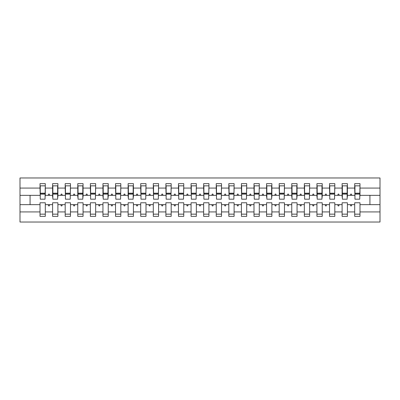 <?xml version="1.0" encoding="UTF-8"?>
<svg xmlns="http://www.w3.org/2000/svg" width="400" height="400" viewBox="0 0 400 400"><rect width="100%" height="100%" fill="white"/><g stroke="black" fill="none" stroke-linecap="round" stroke-linejoin="round"><path stroke-width="0.6" d="M354.7 211.925L347.4 211.925L347.4 202.77L342.11 202.77L342.11 211.925L334.81 211.925L334.81 202.77L329.525 202.77L329.525 211.925L322.225 211.925L322.225 202.77L316.935 202.77L316.935 211.925L309.635 211.925L309.635 202.77L304.35 202.77L304.35 211.925L297.05 211.925L297.05 202.77L291.76 202.77L291.76 211.925L284.46 211.925L284.46 202.77L279.175 202.77L279.175 211.925L271.875 211.925L271.875 202.77L266.585 202.77L266.585 211.925L259.285 211.925L259.285 202.77L254 202.77L254 211.925L246.7 211.925L246.7 202.77L241.415 202.77L241.415 211.925L234.11 211.925L234.11 202.77L228.825 202.77L228.825 211.925L221.525 211.925L221.525 202.77L216.24 202.77L216.24 211.925L208.935 211.925L208.935 202.77L203.65 202.77L203.65 211.925L196.35 211.925L196.35 202.77L191.065 202.77L191.065 211.925L183.76 211.925L183.76 202.77L178.475 202.77L178.475 211.925L171.175 211.925L171.175 202.77L165.89 202.77L165.89 211.925L158.585 211.925L158.585 202.77L153.3 202.77L153.3 211.925L146 211.925L146 202.77L140.715 202.77L140.715 211.925L133.415 211.925L133.415 202.77L128.125 202.77L128.125 211.925L120.825 211.925L120.825 202.77L115.54 202.77L115.54 211.925L108.24 211.925L108.24 202.77L102.95 202.77L102.95 211.925L95.65 211.925L95.65 202.77L90.365 202.77L90.365 211.925L83.065 211.925L83.065 202.77L77.775 202.77L77.775 211.925L70.475 211.925L70.475 202.77L65.19 202.77L65.19 211.925L57.89 211.925L57.89 202.77L52.6 202.77L52.6 204.655L45.3 204.655L45.3 202.77L40.015 202.77L40.015 211.925L20 211.925L20 222.03L380 222.03L380 211.925L359.985 211.925L359.985 216.365L354.7 216.365L354.7 204.655L350.275 204.655L350.735 205.915L351.365 205.915L351.82 204.655M359.985 211.925L359.985 202.77L354.7 202.77L354.7 204.655M380 211.925L380 195.345L359.985 195.345L359.985 183.635L354.7 183.635L354.7 188.075L347.4 188.075L347.4 197.23L347.145 197.23M354.95 197.23L354.7 188.075M342.11 211.925L342.11 216.365L347.4 216.365L347.4 211.925M347.4 188.075L347.4 183.635L342.11 183.635L342.11 188.075L334.81 188.075L334.56 197.23M342.365 197.23L342.11 197.23L342.11 188.075M329.525 211.925L329.525 216.365L334.81 216.365L334.81 211.925M334.81 188.075L334.81 183.635L329.525 183.635L329.525 188.075L322.225 188.075L322.225 197.23L321.97 197.23M329.775 197.23L329.525 188.075M316.935 211.925L316.935 216.365L322.225 216.365L322.225 211.925M322.225 188.075L322.225 183.635L316.935 183.635L316.935 188.075L309.635 188.075L309.385 197.23M317.19 197.23L316.935 197.23L316.935 188.075M304.35 211.925L304.35 216.365L309.635 216.365L309.635 211.925M309.635 188.075L309.635 183.635L304.35 183.635L304.35 188.075L297.05 188.075L297.05 197.23L296.795 197.23M304.6 197.23L304.35 188.075M291.76 211.925L291.76 216.365L297.05 216.365L297.05 211.925M297.05 188.075L297.05 183.635L291.76 183.635L291.76 188.075L284.46 188.075L284.21 197.23M292.015 197.23L291.76 197.23L291.76 188.075M279.175 211.925L279.175 216.365L284.46 216.365L284.46 211.925M284.46 188.075L284.46 183.635L279.175 183.635L279.175 188.075L271.875 188.075L271.875 197.23L271.62 197.23M279.425 197.23L279.175 188.075M266.585 211.925L266.585 216.365L271.875 216.365L271.875 211.925M271.875 188.075L271.875 183.635L266.585 183.635L266.585 188.075L259.285 188.075L259.035 197.23M266.84 197.23L266.585 197.23L266.585 188.075M254 211.925L254 216.365L259.285 216.365L259.285 211.925M259.285 188.075L259.285 183.635L254 183.635L254 188.075L246.7 188.075L246.45 197.23M254.25 197.23L254 188.075M241.415 211.925L241.415 216.365L246.7 216.365L246.7 211.925M246.7 188.075L246.7 183.635L241.415 183.635L241.415 188.075L234.11 188.075L233.86 197.23M241.665 197.23L241.415 188.075M228.825 211.925L228.825 216.365L234.11 216.365L234.11 211.925M234.11 188.075L234.11 183.635L228.825 183.635L228.825 188.075L221.525 188.075L221.275 197.23M229.075 197.23L228.825 188.075M216.24 211.925L216.24 216.365L221.525 216.365L221.525 211.925M221.525 188.075L221.525 183.635L216.24 183.635L216.24 188.075L208.935 188.075L208.685 197.23M216.49 197.23L216.24 188.075M203.65 211.925L203.65 216.365L208.935 216.365L208.935 211.925M208.935 188.075L208.935 183.635L203.65 183.635L203.65 188.075L196.35 188.075L196.1 197.23M203.9 197.23L203.65 188.075M191.065 211.925L191.065 216.365L196.35 216.365L196.35 211.925M196.35 188.075L196.35 183.635L191.065 183.635L191.065 188.075L183.76 188.075L183.51 197.23M191.315 197.23L191.065 188.075M178.475 211.925L178.475 216.365L183.76 216.365L183.76 211.925M183.76 188.075L183.76 183.635L178.475 183.635L178.475 188.075L171.175 188.075L170.925 197.23M178.725 197.23L178.475 188.075M165.89 211.925L165.89 216.365L171.175 216.365L171.175 211.925M171.175 188.075L171.175 183.635L165.89 183.635L165.89 188.075L158.585 188.075L158.335 197.23M166.14 197.23L165.89 188.075M153.3 211.925L153.3 216.365L158.585 216.365L158.585 211.925M158.585 188.075L158.585 183.635L153.3 183.635L153.3 188.075L146 188.075L145.75 197.23M153.55 197.23L153.3 188.075M140.715 211.925L140.715 216.365L146 216.365L146 211.925M146 188.075L146 183.635L140.715 183.635L140.715 188.075L133.415 188.075L133.415 197.23L133.16 197.23M140.965 197.23L140.715 188.075M128.125 211.925L128.125 216.365L133.415 216.365L133.415 211.925M133.415 188.075L133.415 183.635L128.125 183.635L128.125 188.075L120.825 188.075L120.575 197.23M128.38 197.23L128.125 197.23L128.125 188.075M115.54 211.925L115.54 216.365L120.825 216.365L120.825 211.925M120.825 188.075L120.825 183.635L115.54 183.635L115.54 188.075L108.24 188.075L108.24 197.23L107.985 197.23M115.79 197.23L115.54 188.075M102.95 211.925L102.95 216.365L108.24 216.365L108.24 211.925M108.24 188.075L108.24 183.635L102.95 183.635L102.95 188.075L95.65 188.075L95.4 197.23M103.205 197.23L102.95 197.23L102.95 188.075M90.365 211.925L90.365 216.365L95.65 216.365L95.65 211.925M95.65 188.075L95.65 183.635L90.365 183.635L90.365 188.075L83.065 188.075L83.065 197.23L82.81 197.23M90.615 197.23L90.365 188.075M77.775 211.925L77.775 216.365L83.065 216.365L83.065 211.925M83.065 188.075L83.065 183.635L77.775 183.635L77.775 188.075L70.475 188.075L70.225 197.23M78.03 197.23L77.775 197.23L77.775 188.075M65.19 211.925L65.19 216.365L70.475 216.365L70.475 211.925M70.475 188.075L70.475 183.635L65.19 183.635L65.19 188.075L57.89 188.075L57.89 197.23L57.635 197.23M65.44 197.23L65.19 188.075M57.89 211.925L57.89 216.365L52.6 216.365L52.6 204.655M57.89 188.075L57.89 183.635L52.6 183.635L52.6 188.075L45.3 188.075L45.3 183.635L40.015 183.635L40.015 188.075L20 188.075L20 177.97L380 177.97L380 188.075L359.985 188.075M52.855 197.23L52.6 197.23L52.6 188.075M40.015 211.925L40.015 216.365L45.3 216.365L45.3 204.655M40.265 197.23L40.015 188.075M359.985 195.345L359.735 197.23M52.6 211.925L45.3 211.925M350.275 204.655L347.4 204.655M354.7 195.345L351.82 195.345L351.365 194.085L350.735 194.085L350.275 195.345L347.4 195.345M350.275 195.345L351.82 195.345M337.69 204.655L338.145 205.915L338.775 205.915L339.235 204.655L334.81 204.655M342.11 204.655L339.235 204.655M342.11 195.345L339.235 195.345L338.775 194.085L338.145 194.085L337.69 195.345L334.81 195.345M337.69 195.345L339.235 195.345M325.1 204.655L325.56 205.915L326.19 205.915L326.645 204.655L322.225 204.655M329.525 204.655L326.645 204.655M329.525 195.345L326.645 195.345L326.19 194.085L325.56 194.085L325.1 195.345L322.225 195.345M325.1 195.345L326.645 195.345M312.515 204.655L312.97 205.915L313.6 205.915L314.06 204.655L309.635 204.655M316.935 204.655L314.06 204.655M316.935 195.345L314.06 195.345L313.6 194.085L312.97 194.085L312.515 195.345L309.635 195.345M312.515 195.345L314.06 195.345M299.925 204.655L300.385 205.915L301.015 205.915L301.47 204.655L297.05 204.655M304.35 204.655L301.47 204.655M304.35 195.345L301.47 195.345L301.015 194.085L300.385 194.085L299.925 195.345L297.05 195.345M299.925 195.345L301.47 195.345M287.34 204.655L287.795 205.915L288.425 205.915L288.885 204.655L284.46 204.655M291.76 204.655L288.885 204.655M291.76 195.345L288.885 195.345L288.425 194.085L287.795 194.085L287.34 195.345L284.46 195.345M287.34 195.345L288.885 195.345M274.75 204.655L275.21 205.915L275.84 205.915L276.295 204.655L271.875 204.655M279.175 204.655L276.295 204.655M279.175 195.345L276.295 195.345L275.84 194.085L275.21 194.085L274.75 195.345L271.875 195.345M274.75 195.345L276.295 195.345M262.165 204.655L262.62 205.915L263.25 205.915L263.71 204.655L259.285 204.655M266.585 204.655L263.71 204.655M266.585 195.345L263.71 195.345L263.25 194.085L262.62 194.085L262.165 195.345L259.285 195.345M262.165 195.345L263.71 195.345M249.575 204.655L250.035 205.915L250.665 205.915L251.12 204.655L246.7 204.655M254 204.655L251.12 204.655M254 195.345L251.12 195.345L250.665 194.085L250.035 194.085L249.575 195.345L246.7 195.345M249.575 195.345L251.12 195.345M236.99 204.655L237.45 205.915L238.075 205.915L238.535 204.655L234.11 204.655M241.415 204.655L238.535 204.655M241.415 195.345L238.535 195.345L238.075 194.085L237.45 194.085L236.99 195.345L234.11 195.345M236.99 195.345L238.535 195.345M224.4 204.655L224.86 205.915L225.49 205.915L225.95 204.655L221.525 204.655M228.825 204.655L225.95 204.655M228.825 195.345L225.95 195.345L225.49 194.085L224.86 194.085L224.4 195.345L221.525 195.345M224.4 195.345L225.95 195.345M211.815 204.655L212.275 205.915L212.9 205.915L213.36 204.655L208.935 204.655M216.24 204.655L213.36 204.655M216.24 195.345L213.36 195.345L212.9 194.085L212.275 194.085L211.815 195.345L208.935 195.345M211.815 195.345L213.36 195.345M199.225 204.655L199.685 205.915L200.315 205.915L200.775 204.655L196.35 204.655M203.65 204.655L200.775 204.655M203.65 195.345L200.775 195.345L200.315 194.085L199.685 194.085L199.225 195.345L196.35 195.345M199.225 195.345L200.775 195.345M186.64 204.655L187.1 205.915L187.725 205.915L188.185 204.655L183.76 204.655M191.065 204.655L188.185 204.655M191.065 195.345L188.185 195.345L187.725 194.085L187.1 194.085L186.64 195.345L183.76 195.345M186.64 195.345L188.185 195.345M174.05 204.655L174.51 205.915L175.14 205.915L175.6 204.655L171.175 204.655M178.475 204.655L175.6 204.655M178.475 195.345L175.6 195.345L175.14 194.085L174.51 194.085L174.05 195.345L171.175 195.345M174.05 195.345L175.6 195.345M161.465 204.655L161.925 205.915L162.55 205.915L163.01 204.655L158.585 204.655M165.89 204.655L163.01 204.655M165.89 195.345L163.01 195.345L162.55 194.085L161.925 194.085L161.465 195.345L158.585 195.345M161.465 195.345L163.01 195.345M148.88 204.655L149.335 205.915L149.965 205.915L150.425 204.655L146 204.655M153.3 204.655L150.425 204.655M153.3 195.345L150.425 195.345L149.965 194.085L149.335 194.085L148.88 195.345L146 195.345M148.88 195.345L150.425 195.345M136.29 204.655L136.75 205.915L137.38 205.915L137.835 204.655L133.415 204.655M140.715 204.655L137.835 204.655M140.715 195.345L137.835 195.345L137.38 194.085L136.75 194.085L136.29 195.345L133.415 195.345M136.29 195.345L137.835 195.345M123.705 204.655L124.16 205.915L124.79 205.915L125.25 204.655L120.825 204.655M128.125 204.655L125.25 204.655M128.125 195.345L125.25 195.345L124.79 194.085L124.16 194.085L123.705 195.345L120.825 195.345M123.705 195.345L125.25 195.345M111.115 204.655L111.575 205.915L112.205 205.915L112.66 204.655L108.24 204.655M115.54 204.655L112.66 204.655M115.54 195.345L112.66 195.345L112.205 194.085L111.575 194.085L111.115 195.345L108.24 195.345M111.115 195.345L112.66 195.345M98.53 204.655L98.985 205.915L99.615 205.915L100.075 204.655L95.65 204.655M102.95 204.655L100.075 204.655M102.95 195.345L100.075 195.345L99.615 194.085L98.985 194.085L98.53 195.345L95.65 195.345M98.53 195.345L100.075 195.345M85.94 204.655L86.4 205.915L87.03 205.915L87.485 204.655L83.065 204.655M90.365 204.655L87.485 204.655M90.365 195.345L87.485 195.345L87.03 194.085L86.4 194.085L85.94 195.345L83.065 195.345M85.94 195.345L87.485 195.345M73.355 204.655L73.81 205.915L74.44 205.915L74.9 204.655L70.475 204.655M77.775 204.655L74.9 204.655M77.775 195.345L74.9 195.345L74.44 194.085L73.81 194.085L73.355 195.345L70.475 195.345M73.355 195.345L74.9 195.345M60.765 204.655L61.225 205.915L61.855 205.915L62.31 204.655L57.89 204.655M65.19 204.655L62.31 204.655M65.19 195.345L62.31 195.345L61.855 194.085L61.225 194.085L60.765 195.345L57.89 195.345M60.765 195.345L62.31 195.345M48.18 204.655L48.635 205.915L49.265 205.915L49.725 204.655M52.6 195.345L49.725 195.345L49.265 194.085L48.635 194.085L48.18 195.345L45.3 195.345L45.3 188.075M48.18 195.345L49.725 195.345M45.3 195.345L45.05 197.23M40.015 204.655L20 204.655L20 188.075M20 211.925L20 204.655M40.015 195.345L20 195.345M380 195.345L380 188.075M30.07 204.655L30.07 195.345M369.93 195.345L369.93 204.655L359.985 204.655M380 204.655L369.93 204.655M40.265 194.145L40.265 185.84L45.3 185.84L45.05 199.18L40.265 199.18L40.265 194.145L45.05 194.145M40.015 214.16L45.3 214.16M52.6 185.84L52.855 185.84L52.6 185.84M52.855 194.145L52.855 185.84L57.89 185.84L57.635 185.84L57.635 199.18L52.855 199.18L52.855 194.145L57.635 194.145M52.6 214.16L57.89 214.16M65.44 194.145L65.44 185.84L70.475 185.84L70.225 199.18L65.44 199.18L65.44 194.145L70.225 194.145M65.19 214.16L70.475 214.16M77.775 185.84L78.03 185.84L77.775 185.84M78.03 194.145L78.03 185.84L83.065 185.84L82.81 185.84L82.81 199.18L78.03 199.18L78.03 194.145L82.81 194.145M77.775 214.16L83.065 214.16M90.615 194.145L90.615 185.84L95.65 185.84L95.4 199.18L90.615 199.18L90.615 194.145L95.4 194.145M90.365 214.16L95.65 214.16M102.95 185.84L103.205 185.84L102.95 185.84M103.205 194.145L103.205 185.84L108.24 185.84L107.985 185.84L107.985 199.18L103.205 199.18L103.205 194.145L107.985 194.145M102.95 214.16L108.24 214.16M115.79 194.145L115.79 185.84L120.825 185.84L120.575 199.18L115.79 199.18L115.79 194.145L120.575 194.145M115.54 214.16L120.825 214.16M128.125 185.84L128.38 185.84L128.125 185.84M128.38 194.145L128.38 185.84L133.415 185.84L133.16 185.84L133.16 199.18L128.38 199.18L128.38 194.145L133.16 194.145M128.125 214.16L133.415 214.16M140.965 194.145L140.965 185.84L146 185.84L145.75 199.18L140.965 199.18L140.965 194.145L145.75 194.145M140.715 214.16L146 214.16M153.55 194.145L153.55 185.84L158.585 185.84L158.335 199.18L153.55 199.18L153.55 194.145L158.335 194.145M153.3 214.16L158.585 214.16M166.14 194.145L166.14 185.84L171.175 185.84L170.925 199.18L166.14 199.18L166.14 194.145L170.925 194.145M165.89 214.16L171.175 214.16M178.725 194.145L178.725 185.84L183.76 185.84L183.51 199.18L178.725 199.18L178.725 194.145L183.51 194.145M178.475 214.16L183.76 214.16M191.315 194.145L191.315 185.84L196.35 185.84L196.1 199.18L191.315 199.18L191.315 194.145L196.1 194.145M191.065 214.16L196.35 214.16M203.9 194.145L203.9 185.84L208.935 185.84L208.685 199.18L203.9 199.18L203.9 194.145L208.685 194.145M203.65 214.16L208.935 214.16M216.49 194.145L216.49 185.84L221.525 185.84L221.275 199.18L216.49 199.18L216.49 194.145L221.275 194.145M216.24 214.16L221.525 214.16M229.075 194.145L229.075 185.84L234.11 185.84L233.86 199.18L229.075 199.18L229.075 194.145L233.86 194.145M228.825 214.16L234.11 214.16M241.665 194.145L241.665 185.84L246.7 185.84L246.45 199.18L241.665 199.18L241.665 194.145L246.45 194.145M241.415 214.16L246.7 214.16M254.25 194.145L254.25 185.84L259.285 185.84L259.035 199.18L254.25 199.18L254.25 194.145L259.035 194.145M254 214.16L259.285 214.16M266.585 185.84L266.84 185.84L266.585 185.84M266.84 194.145L266.84 185.84L271.875 185.84L271.62 185.84L271.62 199.18L266.84 199.18L266.84 194.145L271.62 194.145M266.585 214.16L271.875 214.16M279.425 194.145L279.425 185.84L284.46 185.84L284.21 199.18L279.425 199.18L279.425 194.145L284.21 194.145M279.175 214.16L284.46 214.16M291.76 185.84L292.015 185.84L291.76 185.84M292.015 194.145L292.015 185.84L297.05 185.84L296.795 185.84L296.795 199.18L292.015 199.18L292.015 194.145L296.795 194.145M291.76 214.16L297.05 214.16M304.6 194.145L304.6 185.84L309.635 185.84L309.385 199.18L304.6 199.18L304.6 194.145L309.385 194.145M304.35 214.16L309.635 214.16M316.935 185.84L317.19 185.84L316.935 185.84M317.19 194.145L317.19 185.84L322.225 185.84L321.97 185.84L321.97 199.18L317.19 199.18L317.19 194.145L321.97 194.145M316.935 214.16L322.225 214.16M329.775 194.145L329.775 185.84L334.81 185.84L334.56 199.18L329.775 199.18L329.775 194.145L334.56 194.145M329.525 214.16L334.81 214.16M342.11 185.84L342.365 185.84L342.11 185.84M342.365 194.145L342.365 185.84L347.4 185.84L347.145 185.84L347.145 199.18L342.365 199.18L342.365 194.145L347.145 194.145M342.11 214.16L347.4 214.16M354.95 194.145L354.95 185.84L359.985 185.84L359.735 199.18L354.95 199.18L354.95 194.145L359.735 194.145M354.7 214.16L359.985 214.16M45.05 188.985L45.3 188.985M40.015 188.985L40.265 188.985M40.265 193.39L45.05 193.39M57.635 188.985L57.89 188.985M52.6 188.985L52.855 188.985M52.855 193.39L57.635 193.39M70.225 188.985L70.475 188.985M65.19 188.985L65.44 188.985M65.44 193.39L70.225 193.39M82.81 188.985L83.065 188.985M77.775 188.985L78.03 188.985M78.03 193.39L82.81 193.39M95.4 188.985L95.65 188.985M90.365 188.985L90.615 188.985M90.615 193.39L95.4 193.39M107.985 188.985L108.24 188.985M102.95 188.985L103.205 188.985M103.205 193.39L107.985 193.39M120.575 188.985L120.825 188.985M115.54 188.985L115.79 188.985M115.79 193.39L120.575 193.39M133.16 188.985L133.415 188.985M128.125 188.985L128.38 188.985M128.38 193.39L133.16 193.39M145.75 188.985L146 188.985M140.715 188.985L140.965 188.985M140.965 193.39L145.75 193.39M158.335 188.985L158.585 188.985M153.3 188.985L153.55 188.985M153.55 193.39L158.335 193.39M170.925 188.985L171.175 188.985M165.89 188.985L166.14 188.985M166.14 193.39L170.925 193.39M183.51 188.985L183.76 188.985M178.475 188.985L178.725 188.985M178.725 193.39L183.51 193.39M196.1 188.985L196.35 188.985M191.065 188.985L191.315 188.985M191.315 193.39L196.1 193.39M208.685 188.985L208.935 188.985M203.65 188.985L203.9 188.985M203.9 193.39L208.685 193.39M221.275 188.985L221.525 188.985M216.24 188.985L216.49 188.985M216.49 193.39L221.275 193.39M233.86 188.985L234.11 188.985M228.825 188.985L229.075 188.985M229.075 193.39L233.86 193.39M246.45 188.985L246.7 188.985M241.415 188.985L241.665 188.985M241.665 193.39L246.45 193.39M259.035 188.985L259.285 188.985M254 188.985L254.25 188.985M254.25 193.39L259.035 193.39M271.62 188.985L271.875 188.985M266.585 188.985L266.84 188.985M266.84 193.39L271.62 193.39M284.21 188.985L284.46 188.985M279.175 188.985L279.425 188.985M279.425 193.39L284.21 193.39M296.795 188.985L297.05 188.985M291.76 188.985L292.015 188.985M292.015 193.39L296.795 193.39M309.385 188.985L309.635 188.985M304.35 188.985L304.6 188.985M304.6 193.39L309.385 193.39M321.97 188.985L322.225 188.985M316.935 188.985L317.19 188.985M317.19 193.39L321.97 193.39M334.56 188.985L334.81 188.985M329.525 188.985L329.775 188.985M329.775 193.39L334.56 193.39M347.145 188.985L347.4 188.985M342.11 188.985L342.365 188.985M342.365 193.39L347.145 193.39M359.735 188.985L359.985 188.985M354.7 188.985L354.95 188.985M354.95 193.39L359.735 193.39M40.265 193.2L45.05 193.2M52.855 193.2L57.635 193.2M65.44 193.2L70.225 193.2M78.03 193.2L82.81 193.2M90.615 193.2L95.4 193.2M103.205 193.2L107.985 193.2M115.79 193.2L120.575 193.2M128.38 193.2L133.16 193.2M140.965 193.2L145.75 193.2M153.55 193.2L158.335 193.2M166.14 193.2L170.925 193.2M178.725 193.2L183.51 193.2M191.315 193.2L196.1 193.2M203.9 193.2L208.685 193.2M216.49 193.2L221.275 193.2M229.075 193.2L233.86 193.2M241.665 193.2L246.45 193.2M254.25 193.2L259.035 193.2M266.84 193.2L271.62 193.2M279.425 193.2L284.21 193.2M292.015 193.2L296.795 193.2M304.6 193.2L309.385 193.2M317.19 193.2L321.97 193.2M329.775 193.2L334.56 193.2M342.365 193.2L347.145 193.2M354.95 193.2L359.735 193.2"/></g></svg>
